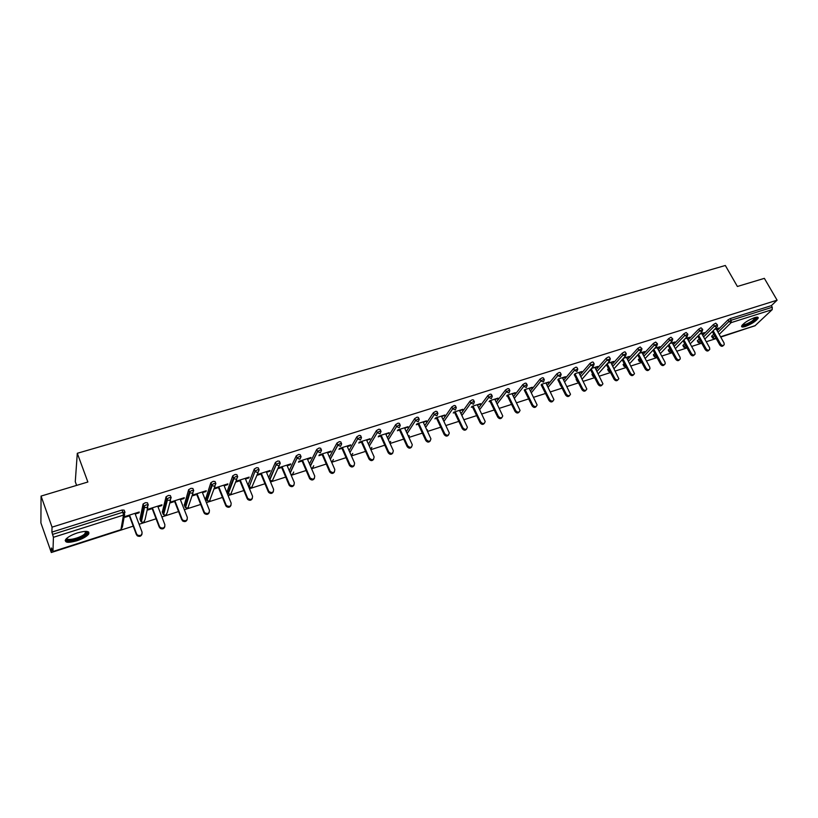 <?xml version="1.0" encoding="UTF-8"?>
<svg xmlns="http://www.w3.org/2000/svg" width="818" height="818" viewBox="0 0 818 818"><rect width="100%" height="100%" fill="white"/><g stroke="black" fill="none" stroke-linecap="round" stroke-linejoin="round"><path stroke-width="1.23" d="M76.851 540.77C82.72 538.776 86.647 536.567 88.641 534.134C89.888 530.954 86.176 530.534 77.516 532.866C71.626 534.86 67.669 537.078 65.644 539.512C64.428 542.743 68.16 543.162 76.851 540.77M745.321 326.484C751.762 323.969 756.057 321.188 758.194 318.13C758.47 317.006 757.253 316.852 754.533 317.67C748.061 320.186 743.756 322.967 741.619 326.024C741.333 327.169 742.57 327.312 745.321 326.484M76.616 485.391L75.276 481.69L77.301 453.284L725.331 265.482L737.386 286.474L764.36 278.355L777.1 300.186L771.343 305.666L730.259 318.591L731.18 320.227L772.264 307.261L771.343 305.666M51.299 552.518L51.432 547.978L52.955 551.516L53.426 537.293L51.902 532.109L52.045 527.15L41.064 496.086L40.9 522.896L51.299 552.518L133.232 526.148M139.08 524.266L156.085 518.796M161.892 516.925L178.569 511.557M184.326 509.706L200.686 504.44M206.392 502.6L222.455 497.436M228.11 495.616L243.876 490.544M249.48 488.735L264.96 483.755M270.513 481.966L285.707 477.078M291.218 475.309L306.136 470.503M311.607 468.745L326.259 464.031M331.668 462.282L346.065 457.661M351.433 455.923L365.564 451.383M370.891 449.665L384.777 445.196M390.063 443.499L403.703 439.102M408.949 437.415L422.354 433.111M427.548 431.434L440.718 427.19M445.871 425.534L458.816 421.372M463.939 419.726L476.659 415.626M481.73 414L494.236 409.971M499.277 408.346L511.567 404.399M516.567 402.783L528.653 398.898M533.612 397.303L545.494 393.478M550.412 391.894L562.099 388.131M566.986 386.566L578.469 382.865M583.316 381.3L594.625 377.671M599.43 376.116L610.545 372.538M615.32 371.004L626.261 367.486M630.995 365.963L641.752 362.497M646.465 360.983L657.038 357.578M661.711 356.075L672.13 352.722M676.762 351.229L687.008 347.936M691.619 346.454L701.701 343.212M706.271 341.74L716.2 338.54M720.74 337.077L747.724 328.13M772.264 307.261L772.212 309.623L754.963 325.799L720.607 336.852M41.064 496.086L87.863 482.006L77.301 453.284M52.045 527.15L777.1 300.186M714.543 329.398L718.807 328.049L717.948 328.897L717.672 328.407M716.415 329.378L717.948 328.897M51.902 532.109L122.035 510.033L124.162 510.125L124.898 512.088M711.68 336.433L713.685 334.071M717.13 330.656L727.989 319.899L730.259 318.591M139.98 519.164L143.078 504.011L145.399 502.681L147.444 502.794L148.181 504.716M162.322 512.048L166.054 496.792L168.375 495.452L170.349 495.575L171.085 497.456M184.295 505.033L188.641 489.685L190.972 488.336L192.874 488.479L193.61 490.319M205.931 498.131L210.87 482.702L213.201 481.342L215.042 481.495L215.768 483.295M227.23 491.332L232.731 475.831L235.073 474.46L236.842 474.624L237.568 476.383M248.191 484.645L254.245 469.072L256.586 467.681L258.294 467.865L259.009 469.593M268.713 477.661L275.41 462.415L277.762 461.015L279.408 461.219L280.124 462.906M289.255 470.677L296.249 455.871L298.601 454.46L300.196 454.675L300.901 456.321M309.501 463.847L316.76 449.419L319.122 447.998L320.646 448.223L321.351 449.839M329.429 457.16L336.944 443.08L339.317 441.648L340.789 441.884L341.484 443.468M349.071 450.595L356.822 436.832L359.194 435.391L360.615 435.636L361.311 437.19M368.427 444.164L376.403 430.657L378.775 429.225L380.155 429.46L380.851 431.014M387.497 437.845L395.687 424.583L398.059 423.151L399.389 423.387L400.094 424.931M406.29 431.638L414.685 418.601L417.047 417.18L418.335 417.405L419.051 418.939M424.808 425.544L433.397 412.712L435.759 411.29L437.006 411.515L437.722 413.039M443.049 419.552L451.833 406.904L454.184 405.493L455.401 405.708L456.127 407.231M461.035 413.652L469.992 401.178L472.344 399.777L473.52 399.982L474.246 401.495M478.765 407.855L487.886 395.544L490.227 394.143L491.373 394.348L492.109 395.851M496.24 402.149L505.524 389.992L507.855 388.591L508.97 388.795L509.716 390.298M513.479 396.536L522.896 384.511L525.238 383.131L526.311 383.315L527.058 384.808M530.463 391.014L540.033 379.112L542.365 377.732L543.408 377.916L544.164 379.409M547.211 385.564L556.915 373.795L559.246 372.425L560.258 372.599L561.025 374.082M560.371 384.93L560.197 384.399M563.735 380.206L573.571 368.55L575.892 367.18L576.874 367.354L577.641 368.836M576.475 379.777L576.496 379.02M580.023 374.92L589.982 363.376L592.304 362.016L593.255 362.18L594.032 363.652M592.355 374.705L592.569 373.724M596.097 369.716L606.169 358.284L608.48 356.924L609.41 357.077L610.187 358.55M608.03 369.695L608.428 368.509M611.946 364.593L622.14 353.253L624.441 351.904L625.351 352.047L626.128 353.519M623.49 364.746L624.073 363.366M627.58 359.531L637.887 348.294L640.187 346.944L641.844 348.55M638.735 359.869L639.512 358.304M643.009 354.552L653.408 343.396L655.709 342.057L657.355 343.652M653.48 355.063L654.737 353.315M658.224 349.644L668.735 338.57L671.026 337.241L672.652 338.826M668.316 350.309L669.768 348.396M673.245 344.797L683.848 333.805L686.128 332.486L687.734 334.051M682.958 345.625L684.605 343.56M688.071 340.022L698.756 329.112L701.036 327.793L702.621 329.347M697.417 340.994L699.237 338.775M702.693 335.308L713.47 324.48L715.74 323.161L717.314 324.715M701.956 333.979L704.38 332.619L699.881 334.051M687.304 338.632L689.768 337.261L685.014 338.775M672.457 343.345L674.952 341.965L669.942 343.55M657.406 348.131L659.942 346.73L654.666 348.407M642.161 352.967L644.737 351.556L639.185 353.315M626.7 357.885L629.318 356.444L623.48 358.304M611.036 362.855L613.684 361.413L607.559 363.356M595.146 367.906L597.846 366.433L591.414 368.478M579.042 373.018L581.782 371.536L575.054 373.673M562.712 378.213L565.494 376.709L558.469 378.939M546.158 383.468L548.98 381.945L541.649 384.276M529.358 388.806L532.232 387.262L524.583 389.695M512.324 394.215L515.238 392.66L507.272 395.186M506.628 396.024L507.334 395.8M495.043 399.705L498.009 398.131L489.716 400.759L497.722 417.129L498.366 416.311C500.401 418.438 501.863 418.305 502.753 415.933L494.778 399.153M489.082 401.597L490.013 401.301M477.518 405.278L480.524 403.673L471.894 406.413M471.28 407.252L472.446 406.883M459.736 410.922L462.794 409.307L453.806 412.16M453.213 412.988L454.624 412.548M441.689 416.659L444.798 415.023L435.452 417.988M434.879 418.816L436.536 418.295M423.376 422.477L426.526 420.82L416.822 423.898M416.28 424.726L418.182 424.123M404.787 428.376L407.998 426.699L397.906 429.9M397.384 430.728L399.552 430.043M385.922 434.368L389.184 432.671L378.703 435.994M378.213 436.822L380.636 436.045M366.771 440.452L370.084 438.734L359.204 442.19M358.734 443.008L361.444 442.149M347.323 446.628L350.237 445.708L350.697 444.89L339.409 448.469M338.959 449.286L341.955 448.336M327.578 452.906L330.574 451.955L331.014 451.137L319.296 454.849M318.877 455.667L322.169 454.624M307.527 459.276L310.615 458.295L311.024 457.477L298.877 461.332M298.488 462.15L302.077 461.004M287.169 465.739L290.339 464.736L290.717 463.929L278.202 467.896M277.834 468.704L281.668 467.487M266.484 472.313L269.746 471.28L270.093 470.473L257.384 474.501M257.046 475.309L260.932 474.072M245.472 478.99L248.825 477.927L249.153 477.119L236.228 481.219M235.932 482.017L239.878 480.769M224.132 485.769L227.578 484.675L227.874 483.878L214.745 488.039M214.469 488.837L218.488 487.559M202.435 492.661L205.983 491.536L206.248 490.739L192.905 494.972L192.659 495.769L196.739 494.471M180.4 499.665L184.04 498.499L184.275 497.712L170.717 502.017L170.502 502.804L174.653 501.485M157.997 506.782L161.739 505.585L161.933 504.798L148.15 509.174L147.976 509.962L152.199 508.622M135.215 514.011L139.07 512.794L139.234 512.007L125.226 516.455L125.082 517.232L129.367 515.872M659.144 347.578L658.868 347.067M643.94 352.405L643.674 351.893M628.541 357.292L628.265 356.781M612.927 362.251L612.651 361.74M597.099 367.282L596.833 366.761M581.056 372.384L580.78 371.853M564.788 377.548L564.512 377.016M548.285 382.793L548.019 382.251M531.557 388.11L531.281 387.568M514.583 393.499L514.317 392.957M497.375 398.969L497.099 398.417M479.91 404.511L479.645 403.959M462.19 410.145L461.925 409.583M444.215 415.851L443.949 415.288M425.974 421.648L425.708 421.076M407.466 427.528L407.2 426.955M388.673 433.499L388.407 432.916M369.603 439.552L369.337 438.969M350.237 445.708L349.971 445.115M330.574 451.955L330.319 451.352M310.615 458.295L310.349 457.691M290.339 464.736L290.083 464.123M269.746 471.28L269.49 470.667M248.825 477.927L248.57 477.303M227.578 484.675L227.322 484.051M205.983 491.536L205.727 490.902M184.04 498.499L183.794 497.865M161.739 505.585L161.494 504.941M139.07 512.794L138.825 512.14M723.511 345.37L723.337 345.533C722.284 346.73 721.087 346.525 719.758 344.91L720.627 344.081C721.957 345.687 723.153 345.902 724.206 344.695L724.042 342.967L716.139 328.887M720.627 344.081L713.173 330.769M719.758 344.91L712.314 331.617M709.012 350.104L708.899 350.206C707.836 351.464 706.619 351.27 705.269 349.634L706.118 348.795C707.478 350.431 708.685 350.625 709.748 349.378L709.574 347.67L701.68 333.478M706.118 348.795L698.623 335.319M705.269 349.634L697.785 336.167M694.318 354.889L694.257 354.951C693.194 356.259 691.967 356.075 690.576 354.409L691.414 353.57C692.805 355.247 694.032 355.421 695.095 354.112L694.922 352.435L687.028 338.131M691.414 353.57L683.889 339.92M690.576 354.409L683.071 340.769M679.421 359.746C678.357 361.116 677.11 360.953 675.688 359.245L676.506 358.417C677.938 360.114 679.185 360.288 680.249 358.918L680.065 357.261L672.181 342.844M676.506 358.417L668.96 344.582M675.688 359.245L668.142 345.431M664.38 364.654C663.286 366.035 662.028 365.871 660.596 364.153L661.404 363.325C662.866 365.053 664.134 365.206 665.208 363.775L665.014 362.149L657.13 347.619M661.404 363.325L653.827 349.296M660.596 364.153L653.03 350.145M649.124 369.624C648.009 371.024 646.741 370.861 645.3 369.133L646.097 368.294C647.6 370.063 648.889 370.196 649.962 368.693L649.748 367.108L641.885 352.456M646.097 368.294L638.48 354.071M645.3 369.133L637.703 354.92M756.486 317.2L756.527 317.241C757.008 318.028 755.72 319.46 752.652 321.546C746.946 324.971 743.47 326.137 742.223 325.063M742.652 324.593C744.4 325.012 747.57 323.836 752.141 321.034L755.852 317.312M741.589 326.106C744.022 326.331 747.867 324.828 753.133 321.586L757.724 317.21M86.401 531.363L87.086 532.129L85.553 534.614C80.297 539.389 64.244 542.753 66.524 538.53M66.912 538.193C66.514 541.332 80.184 538.07 84.663 534.001L85.9 531.342M65.195 540.442C67.26 542.968 81.933 538.868 86.841 534.44L88.63 531.986M633.664 374.654C632.529 376.075 631.24 375.912 629.799 374.174L630.586 373.345C632.13 375.145 633.429 375.257 634.502 373.683L626.424 357.364M630.586 373.345L622.927 358.908M629.799 374.174L622.161 359.756M617.989 379.756C616.844 381.198 615.535 381.045 614.083 379.286L614.85 378.458C616.445 380.288 617.764 380.38 618.827 378.724L610.76 362.343M614.85 378.458L607.16 363.805M614.083 379.286L606.404 364.654M602.109 384.93C600.933 386.393 599.614 386.239 598.152 384.46L598.909 383.632C600.545 385.513 601.884 385.575 602.938 383.836L594.88 367.384M598.909 383.632L591.169 368.765M598.152 384.46L590.432 369.603M585.995 390.176C584.798 391.669 583.469 391.515 581.997 389.716L582.733 388.887C584.42 390.81 585.79 390.851 586.833 389.02L578.776 372.497M582.733 388.887L574.962 373.785M581.997 389.716L574.236 374.634M569.665 395.493C568.449 397.006 567.099 396.853 565.616 395.043L566.332 394.225C568.081 396.178 569.471 396.188 570.494 394.256L562.447 377.671M566.332 394.225L558.53 378.918M565.616 395.043L557.815 379.726M553.101 400.892C551.864 402.425 550.494 402.282 549.011 400.452L549.706 399.624C551.516 401.618 552.917 401.607 553.919 399.573L545.882 382.936M549.706 399.624L541.925 384.194M549.011 400.452L541.158 384.879M536.301 406.352C535.044 407.916 533.663 407.783 532.16 405.933L532.835 405.104C534.716 407.149 536.138 407.098 537.109 404.951L529.093 388.264M532.835 405.104L525.074 389.542M532.16 405.933L524.266 390.094M519.256 411.894C517.978 413.489 516.587 413.356 515.064 411.485L515.729 410.667C517.682 412.753 519.123 412.661 520.054 410.411L512.058 393.673M515.729 410.667L507.978 394.961M515.064 411.485L507.129 395.38M501.976 417.517C500.677 419.143 499.256 419.02 497.722 417.129M498.366 416.311L490.647 400.462M484.44 423.213C483.121 424.879 481.69 424.757 480.135 422.845L480.759 422.027C482.876 424.205 484.358 424.031 485.197 421.526L477.252 404.716M480.759 422.027L473.049 406.045M480.135 422.845L472.18 406.331M466.649 429C465.309 430.708 463.857 430.585 462.293 428.652L462.886 427.834C465.094 430.053 466.597 429.839 467.375 427.2L459.46 410.36M462.886 427.834L455.207 411.71M462.293 428.652L454.348 411.986M448.601 434.859C447.241 436.607 445.759 436.505 444.174 434.542L444.757 433.734C447.068 435.984 448.571 435.728 449.286 432.957L441.413 416.086M444.757 433.734L437.098 417.456M444.174 434.542L436.27 417.722M430.278 440.81C428.898 442.61 427.405 442.507 425.8 440.524L426.352 439.716C428.765 442.006 430.288 441.7 430.912 438.785L423.1 421.904M426.352 439.716L418.724 423.295M425.8 440.524L417.916 423.55M411.689 446.843C410.288 448.683 408.775 448.601 407.139 446.587L407.671 445.779C410.196 448.111 411.73 447.753 412.272 444.706L404.521 427.804M407.671 445.779L400.074 429.215M407.139 446.587L399.286 429.46M392.824 452.967C391.403 454.859 389.859 454.788 388.202 452.753L388.714 451.945C391.352 454.317 392.885 453.898 393.325 450.718L385.656 433.785M388.714 451.945L381.137 435.227M388.202 452.753L380.38 435.462M373.662 459.174C372.221 461.137 370.656 461.076 368.979 459L369.46 458.203C372.221 460.606 373.765 460.135 374.092 456.812L366.505 439.869M369.46 458.203L361.914 441.321M368.979 459L361.178 441.556M354.214 465.473C352.803 467.477 351.219 467.456 349.49 465.422L349.951 464.624C352.814 466.976 354.358 466.444 354.583 463.039L347.057 446.045M349.92 464.552L342.405 447.518M349.45 465.35L341.699 447.743M334.47 471.874C333.12 473.898 331.535 473.939 329.736 472.006L330.165 471.209C333.079 473.417 334.623 472.835 334.797 469.46L327.323 452.303M330.063 471.004L322.589 453.806M329.634 471.802L321.903 454.021M314.419 478.356C313.13 480.411 311.546 480.524 309.674 478.694L310.083 477.896C313.038 479.961 314.582 479.317 314.715 475.994L307.271 458.673M309.91 477.559L302.466 460.197M309.501 478.346L301.811 460.401M294.051 484.941C292.824 487.027 291.249 487.201 289.316 485.473L289.695 484.685C292.68 486.598 294.214 485.912 294.316 482.62L286.913 465.135M289.429 484.205L282.036 466.679M289.051 484.992L281.412 466.884M273.355 491.628C272.21 493.735 270.635 493.98 268.631 492.354L268.631 490.974L268.989 491.567C271.995 493.346 273.529 492.61 273.601 489.358L266.228 471.7M268.631 490.974L261.279 473.274M268.284 491.751L260.676 473.458M252.343 498.407C251.259 500.544 249.684 500.861 247.619 499.338L247.506 497.835L247.946 498.561C250.973 500.197 252.506 499.409 252.547 496.199L245.216 478.366M247.506 497.835L240.185 479.961M247.179 498.612L239.623 480.146M230.993 505.299C229.97 507.467 228.406 507.845 226.279 506.424L225.737 505.585L226.034 504.818L226.576 505.647C229.613 507.15 231.146 506.322 231.157 503.152L223.876 485.146M226.034 504.818L218.764 486.761M225.737 505.585L218.232 486.935M209.296 512.283C208.345 514.502 206.78 514.941 204.592 513.612L203.948 512.671L204.214 511.904L204.848 512.845C207.905 514.225 209.428 513.346 209.418 510.217L202.189 492.027M204.214 511.904L196.995 493.673M203.948 512.671L196.494 493.837M187.24 519.379C186.361 521.639 184.796 522.15 182.547 520.913L182.036 519.113L182.772 520.156C185.839 521.403 187.363 520.483 187.322 517.395L180.144 499.021M182.036 519.113L174.868 500.698M181.811 519.88L174.398 500.841M164.827 526.577C164.019 528.888 162.455 529.471 160.144 528.326L159.49 526.434L160.338 527.569C163.406 528.704 164.919 527.743 164.868 524.686L157.741 506.137M159.49 526.434L152.373 507.835M159.295 527.201L151.944 507.968M142.035 533.888C141.309 536.25 139.755 536.905 137.363 535.862L136.412 534.635L136.575 533.888L137.516 535.105C140.604 536.127 142.107 535.136 142.046 532.109L134.97 513.356M136.575 533.888L129.52 515.095M136.412 534.635L129.121 515.217M772.212 309.623L731.169 322.629L719.216 334.368M715.76 337.762L714.901 338.601L716.026 338.243M720.566 336.781L755.3 325.605M718.03 332.272L728.91 321.535L731.18 320.227L731.169 322.629L728.91 321.535L727.989 319.899M711.793 335.942L714.574 338.795L712.468 337.844L714.584 335.677M52.955 551.516L120.941 529.655L123.487 515.095L53.426 537.293M52.7 534.379L122.853 512.232L122.035 510.033M123.487 515.095L122.853 512.232L124.98 512.324L123.487 515.095M120.737 529.716L122.393 526.935L124.622 514.348M712.57 338.028L711.578 336.239M697.519 340.513L698.408 342.129L700.627 343.192L701.333 342.558M703.592 336.934L714.39 326.126L716.66 327.22L717.355 326.597L717.437 324.92L714.39 326.126L713.47 324.48M698.306 342.609L700.136 340.39M683.05 345.145L683.94 346.771L685.494 345.186M688.971 341.658L699.676 330.769L698.756 329.112M668.388 349.828L669.288 351.474L670.668 350.043M674.144 346.443L684.768 335.482L683.848 333.805M653.541 354.583L654.431 356.239L655.637 354.971M659.124 351.3L669.656 340.257L668.735 338.57M638.49 359.399L639.379 361.065L640.402 359.971M643.909 356.229L654.328 345.094L653.408 343.396M623.234 364.276L624.124 365.953L624.962 365.043M628.48 361.229L638.797 350.002L637.887 348.294M607.784 369.225L608.674 370.922L609.318 370.196M612.846 366.29L623.05 354.981L622.14 353.253M592.12 374.235L592.999 375.943L593.459 375.431M596.987 371.433L607.089 360.022L606.169 358.284M576.23 379.317L577.375 380.738M580.923 376.658L590.903 365.135L589.982 363.376M560.136 384.47L561.076 386.137M564.625 381.955L574.481 370.319L573.571 368.55M548.101 387.323L557.835 375.585L556.915 373.795M531.352 392.783L540.943 380.922L540.033 379.112M514.358 398.325L523.806 386.331L522.896 384.511M497.129 403.959L506.424 391.822L505.524 389.992M479.645 409.675L488.786 397.395L487.886 395.544M461.914 415.493L470.892 403.049L469.992 401.178M443.929 421.403L452.722 408.785L451.833 406.904M425.677 427.405L434.286 414.614L433.397 412.712M407.149 433.52L415.575 420.524L414.685 418.601M388.356 439.747L396.577 426.526L395.687 424.583M369.286 446.076L377.292 432.62L376.403 430.657M349.93 452.528L357.701 438.806L356.822 436.832M330.288 459.102L337.814 445.084L336.934 443.1M310.339 465.81L317.609 451.464L316.74 449.46M290.104 472.661L297.087 457.947L296.218 455.923M279.142 465.8L272.271 480.974L269.756 480.146L272.118 481.127L272.885 480.657M269.551 479.665L276.239 464.542L275.38 462.487M258.11 472.446L251.668 487.6L249.183 486.853L255.052 471.229L254.204 469.164M248.058 484.328L249.061 486.679M236.76 479.195L230.737 494.338L228.294 493.673L227.925 493.08L233.529 478.029L232.68 475.943M227.107 491.035L228.089 493.387M215.062 486.025L209.469 501.178L207.077 500.585L206.637 499.91L211.657 484.941L210.809 482.835M205.819 497.845L206.79 500.207M193.007 492.968L187.864 508.121L185.522 507.61L185.011 506.843L189.418 491.966L188.58 489.829M184.193 504.767L185.144 507.129M170.594 499.992L167.281 512.528L165.921 515.187L163.62 514.737L163.027 513.898L166.811 499.103L165.972 496.955M162.22 511.802L163.15 514.154M147.802 507.119L145.021 519.675L143.61 522.354L141.371 521.966L140.696 521.066L143.825 506.373L142.997 504.195M139.898 518.939L140.808 521.301M683.848 347.251L686.742 347.445M701.967 331.873L702.744 329.572L699.676 330.769L701.967 331.873M669.196 351.944L671.926 352.343M687.079 336.597L687.856 334.276L684.768 335.482L687.079 336.597M654.359 356.709L656.476 357.486M671.977 341.372L672.774 339.051L669.656 340.257L671.977 341.372M656.68 346.219L657.488 343.897L654.328 345.094L656.68 346.219M641.588 362.18L639.379 361.065L641.373 362.343M639.318 361.536L638.316 359.644M641.169 351.137L641.977 348.805L638.797 350.002L641.169 351.137M626.067 367.129L623.97 366.188L626.128 367.241M624.083 366.423L623.081 364.511M625.443 356.116L626.261 353.775L623.05 354.981L625.443 356.116M610.31 372.078L608.52 371.137L610.402 372.272M608.643 371.382L607.631 369.439M609.492 361.167L610.33 358.816L607.089 360.022L609.492 361.167L598.234 373.826M594.297 377.037L592.866 376.147L594.441 377.313M592.989 376.403L591.976 374.439M593.326 366.29L594.175 363.928L590.903 365.135L593.326 366.29L582.171 379.082M578.009 381.955L576.987 381.229L578.214 382.354M577.426 381.495L576.107 379.511M576.925 371.484L577.794 369.123L574.481 370.319L576.925 371.484M561.373 386.699L561.69 387.333M561.322 386.658L560.013 384.654M560.299 376.75L561.168 374.378L557.835 375.585L560.299 376.75M543.428 382.088L544.318 379.716L543.275 379.542L540.943 380.922L543.428 382.088M526.311 387.507L527.221 385.125L526.148 384.941L523.806 386.331L526.311 387.507M508.96 393.008L509.87 390.626L508.765 390.431L506.424 391.822L508.96 393.008M491.342 398.591L492.272 396.198L491.137 395.994L488.786 397.395L491.342 398.591M473.469 404.245L474.42 401.842L473.244 401.648L470.892 403.049L473.469 404.245M455.329 409.992L456.291 407.589L455.084 407.374L452.722 408.785L455.329 409.992M427.221 430.718L427.425 429.798M436.914 415.83L437.896 413.407L436.648 413.192L434.286 414.614L436.914 415.83M408.714 436.914L409.184 435.575M418.223 421.751L419.235 419.317L417.947 419.102L415.575 420.524L418.223 421.751M389.879 443.1L390.656 441.444M399.256 427.753L400.278 425.319L398.949 425.094L396.577 426.526L399.256 427.753M370.738 449.307L371.863 447.385M379.992 433.857L381.035 431.413L379.664 431.178L377.292 432.62L379.992 433.857M351.259 455.534L352.773 453.417M360.431 440.053L361.495 437.599L360.084 437.364L357.701 438.806L360.431 440.053M331.454 461.781L332.22 461.689L333.396 459.532M330.329 459.215L337.865 445.196L340.564 446.342L341.658 443.867L340.196 443.642L337.865 445.196L336.944 443.08M311.3 468.039L312.548 468.019L313.723 465.728M316.76 449.419L317.721 451.679L320.39 452.732L321.525 450.237L319.991 450.012L317.629 451.434L310.441 466.035M290.768 474.246L292.558 474.45L293.734 472.027M296.249 455.871L297.261 458.264L299.889 459.225L301.065 456.7L299.47 456.485L297.118 457.896L290.247 473.009M275.41 462.415L276.474 464.951L279.071 465.82L280.277 463.264L278.631 463.07L276.279 464.471L269.746 480.135M254.245 469.072L255.359 471.741L257.915 472.518L259.153 469.931L257.445 469.757L255.052 471.229L249.183 486.853L251.515 487.753L252.312 487.262M232.731 475.831L233.907 478.642L236.412 479.328L237.701 476.71L235.921 476.546L233.529 478.029L233.907 478.642L228.294 493.673L230.594 494.481M210.87 482.702L212.107 485.636L214.572 486.25L215.891 483.602L214.05 483.448L211.657 484.941L212.107 485.636L207.077 500.585L209.347 501.322L210.175 500.79M188.641 489.685L189.95 492.743L192.363 493.285L193.723 490.606L191.811 490.473L189.418 491.966L189.95 492.743L185.522 507.61L187.751 508.264M166.054 496.792L167.424 499.962L169.786 500.432L171.187 497.722L169.214 497.61L166.811 499.103L167.424 499.962L163.62 514.737L165.809 515.32M143.078 504.011L144.52 507.303L146.831 507.702L148.273 504.962L146.228 504.859L143.825 506.373L144.52 507.303L141.371 521.966L143.518 522.497M716.067 338.315L714.635 338.775M120.859 529.788L52.925 551.639M704.809 339.102L716.762 327.18M697.304 340.799L698.194 342.415L700.31 343.376M690.188 343.857L702.059 331.842M682.846 345.421L683.736 347.047L685.862 348.028M675.371 348.673L687.161 336.566M668.194 350.094L669.093 351.74L671.23 352.732M660.351 353.56L672.059 341.351M653.357 354.838L654.247 356.484L656.404 357.507M645.136 358.519L656.742 346.198M629.717 363.55L641.22 351.116M614.083 368.652L625.473 356.106M332.088 461.833L333.366 459.583M331.515 461.935L332.036 461.853M312.415 468.162L313.693 465.79M311.382 468.223L312.374 468.182M292.435 474.593L293.703 472.078M290.85 474.44L292.394 474.604M230.625 494.471L231.412 493.97M187.782 508.254L188.61 507.712M165.839 515.32L166.698 514.747M143.539 522.487L144.428 521.894M120.88 529.778L121.8 529.164M86.074 531.71L87.086 532.129M85.164 531.352L85.716 532.886M349.49 465.422L349.951 464.624M329.736 472.006L330.165 471.209M309.674 478.694L310.083 477.896M289.316 485.473L289.695 484.685M268.631 492.354L268.989 491.567M247.619 499.338L247.946 498.561M226.279 506.424L226.576 505.647M204.592 513.612L204.848 512.845M182.547 520.913L182.772 520.156M160.144 528.326L160.338 527.569M137.363 535.862L137.516 535.105"/></g></svg>
